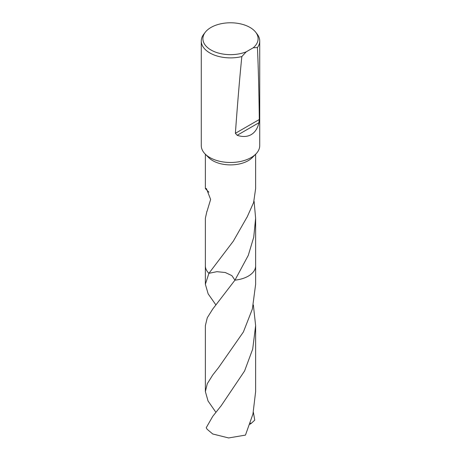 <?xml version="1.0" encoding="UTF-8"?>
<svg xmlns="http://www.w3.org/2000/svg" width="461" height="461" viewBox="0 0 461 461"><rect width="100%" height="100%" fill="white"/><g stroke="black" fill="none" stroke-linecap="round" stroke-linejoin="round"><path stroke-width="0.69" d="M255.699 32.218L257.175 34.126A29.222 16.873 180 0 1 259.722 41.012L259.722 145.618A29.222 16.873 180 0 1 255.89 153.968A29.222 16.873 180 0 1 251.164 157.547A29.222 16.873 180 0 1 205.11 153.968A29.222 16.873 180 0 1 201.278 145.618L201.278 41.012A29.222 16.873 180 0 1 203.825 34.126L205.301 32.218A27.602 15.939 180 0 1 210.982 27.453A27.602 15.939 180 0 1 255.699 32.218A27.602 15.939 180 0 1 253.187 47.8L257.434 47.558C258.31 66.303 258.932 90.281 259.312 119.497L235.381 133.31C237.605 102.596 239.755 77.016 241.835 56.565A29.222 16.873 180 0 1 201.278 41.012M255.89 153.968L252.34 157.57A25.13 14.51 180 0 1 248.272 160.647A25.13 14.51 180 0 1 208.66 157.57L205.11 153.968M241.835 56.565L246.22 51.822A27.602 15.939 180 0 1 212.873 50.987A27.602 15.939 180 0 1 205.301 32.218M237.156 135.292L258.955 122.712C257.653 128.354 255.06 132.336 251.164 134.647C247.217 136.859 242.549 137.078 237.156 135.292L235.381 133.31M255.63 265.674A25.136 14.51 180 0 1 255.636 265.876A25.13 14.51 180 0 1 248.272 276.133A25.13 14.51 180 0 1 234.954 280.15L231.843 275.603L225.273 272.509L216.918 271.673L208.919 273.31A25.13 14.51 180 0 1 205.37 265.732M255.63 265.732A25.13 14.51 180 0 1 248.272 276.133A25.13 14.51 180 0 1 234.954 280.155L212.728 309.049L207.283 317.756L205.37 325.622L205.37 391.579L207.289 383.708L212.728 375.006L218.502 367.671L243.385 331.989L252.369 309.014L255.636 284.258L255.636 265.876A25.136 14.51 180 0 1 234.954 280.155L248.272 255.382L253.723 237.248L255.63 218.295L254.097 201.348A25.13 14.51 180 0 0 254.011 201.215A16.752 9.675 0 0 0 253.976 201.221M215.904 304.94L208.153 293.853L205.364 284.258L208.919 273.31A25.13 14.51 180 0 1 205.37 265.87A25.136 14.51 180 0 1 205.37 265.674M208.891 192.191L205.37 188.578L206.424 188.572L210.631 199.446L206.989 211.461A25.13 14.51 180 0 1 206.903 211.328L205.37 218.295L205.37 265.87A25.136 14.51 180 0 0 208.919 273.31L233.347 241.132L246.912 217.321A25.13 14.51 0 0 0 247.038 217.258L253.631 202.483L255.63 188.578L255.63 154.233M259.284 118.99L258.944 122.77M246.22 51.822L253.187 47.8M259.722 41.012A29.222 16.873 180 0 1 257.434 47.558M212.728 416.375L206.24 427.704A25.13 14.51 180 0 0 207.156 429.283L212.728 433.985L228.644 437.95L245.465 435.103L252.951 414.013L255.63 391.579L255.63 325.622L252.691 349.121L244.566 371.013L221.228 405.674L212.728 416.375M253.36 304.94L255.63 325.622M253.354 412.267L254.76 420.121L251.395 423.238L250.288 423.221M215.535 411.788L208.049 400.989L205.37 391.579M251.395 423.233L249.92 424.287M205.37 188.578L205.37 154.233M255.63 265.87L255.63 218.295M205.364 284.258L205.364 265.876"/></g></svg>
